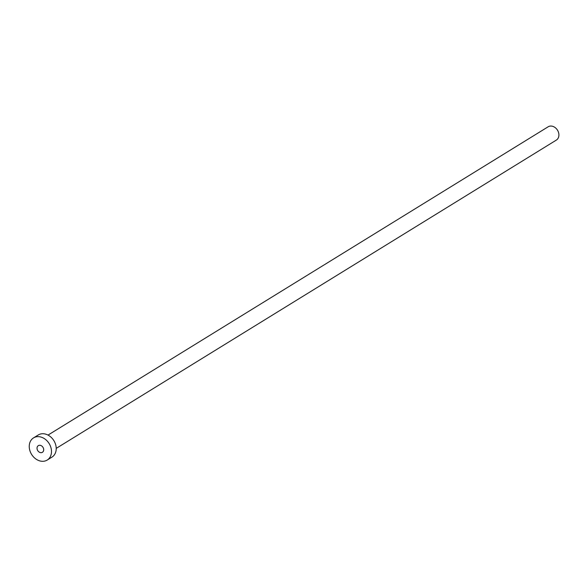 <?xml version="1.0" encoding="UTF-8"?>
<svg xmlns="http://www.w3.org/2000/svg" width="587" height="587" viewBox="0 0 587 587"><rect width="100%" height="100%" fill="white"/><g stroke="black" fill="none" stroke-linecap="round" stroke-linejoin="round"><path stroke-width="0.88" d="M42.22 452.408A3.904 3.096 -121.7 0 0 42.411 452.298A3.904 3.096 -121.7 0 0 43.071 447.47A3.904 3.096 -121.7 0 0 38.507 445.548A3.904 3.096 -121.7 0 0 38.316 445.65A3.904 3.096 -121.7 0 0 37.656 450.478A3.904 3.096 -121.7 0 0 42.22 452.408M48.024 435.077L548.141 126.799A7.814 6.186 58.3 0 1 548.529 126.579A7.814 6.186 58.3 0 1 557.65 130.439A7.814 6.186 58.3 0 1 556.337 140.095L56.22 448.38M33.532 437.895L38.265 434.974A13.017 10.317 58.3 0 1 38.911 434.615A13.017 10.317 58.3 0 1 54.114 441.05A13.017 10.317 58.3 0 1 51.927 457.141L47.195 460.061A13.017 10.317 58.3 0 1 46.549 460.421A13.017 10.317 58.3 0 1 31.346 453.986A13.017 10.317 58.3 0 1 33.532 437.895A13.017 10.317 58.3 0 1 34.178 437.535A13.017 10.317 58.3 0 1 49.381 443.963A13.017 10.317 58.3 0 1 47.195 460.061"/></g></svg>
